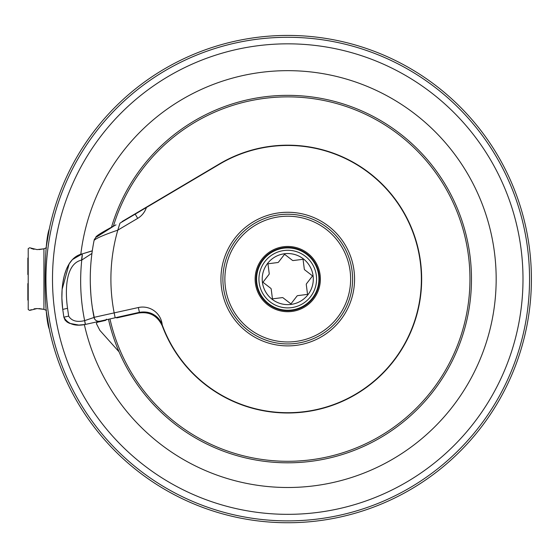 <?xml version="1.0" encoding="UTF-8"?>
<svg xmlns="http://www.w3.org/2000/svg" width="557" height="557" viewBox="0 0 557 557"><rect width="100%" height="100%" fill="white"/><g stroke="black" fill="none" stroke-linecap="round" stroke-linejoin="round"><path stroke-width="0.84" d="M28.212 258.058L27.85 258.058L27.85 274.566L28.212 274.566M28.212 283.604L27.85 283.604L27.85 300.112L28.212 300.112M28.212 248.624L29.66 247.761L28.212 248.624L28.212 309.539L29.66 310.409L28.212 309.539M31.241 248.492L34.047 249.32M39.025 249.606L43.933 248.819L37.054 249.606L29.66 247.761M31.241 309.671L29.66 310.409L37.054 308.557L43.933 309.344L39.025 308.557M37.054 308.557L34.047 308.85M46.426 247.754L43.933 248.819L43.933 309.344L46.426 310.409M262.946 282.26L269.101 274.295A19.258 19.258 0 0 1 269.24 273.772L267.966 263.788L277.95 262.507A19.258 19.258 0 0 1 278.423 262.236L284.578 254.277L292.536 260.432A19.258 19.258 0 0 1 293.066 260.572L303.05 259.297L304.324 269.282A19.258 19.258 0 0 1 304.595 269.755L312.561 275.91L306.406 283.868A19.258 19.258 0 0 1 306.259 284.397L307.541 294.381L297.556 295.656A19.258 19.258 0 0 1 297.083 295.927L290.928 303.892L282.963 297.737A19.258 19.258 0 0 1 282.434 297.591L272.457 298.872L271.175 288.888A19.258 19.258 0 0 1 270.904 288.415L262.946 282.26M313.09 275.84A25.545 25.545 0 0 1 277.887 302.646A25.545 25.545 0 0 1 272.276 258.761A25.545 25.545 0 0 1 313.09 275.84M505.819 383.557A241.801 241.801 0 0 0 392.219 61.019A241.801 241.801 0 0 0 69.688 174.613A241.801 241.801 0 0 0 183.281 497.15A241.801 241.801 0 0 0 505.819 383.557M291.708 309.998A31.164 31.164 0 0 0 312.547 260.203A31.164 31.164 0 0 0 258.998 267.054A31.164 31.164 0 0 0 291.708 309.998A31.164 31.164 0 0 1 258.998 267.054A31.164 31.164 0 0 1 312.547 260.203A31.164 31.164 0 0 1 291.708 309.998M119.031 351.808L99.856 330.371L96.368 323.54L97.099 322.315L105.698 320.366L106.443 319.189M115.181 317.769L114.178 312.957A176.847 176.847 0 0 1 117.805 230.145L119.978 223.148L219.66 164.113A133.617 133.617 0 0 1 406.701 218.212A133.617 133.617 0 0 1 341.169 401.562A133.617 133.617 0 0 1 162.212 324.849L162.191 324.787C157.534 314.851 149.944 310.702 139.424 312.331L85.465 324.432L84.65 320.623L85.27 324.473L86.07 324.292M257.696 338.753A66.812 66.812 0 0 0 354.454 275.276A66.812 66.812 0 0 0 251.103 223.218A66.812 66.812 0 0 0 257.696 338.753M116.002 224.882L114.833 225.418C89.677 238.89 97.865 236.481 94.572 239.037A4.916 4.916 0 0 0 94.098 240.366A197.484 197.484 0 0 0 94.015 317.351A4.916 4.916 0 0 0 94.036 317.469A4.916 4.804 167.4 0 0 99.898 321.194L104.646 320.129M91.94 253.428L81.761 260.07L82.318 253.86L81.559 260.112C64.953 263.837 65.197 291.826 67.543 308.313L68.657 316.118L63.86 317.191C67.829 324.104 74.965 326.534 85.27 324.473L85.256 324.48C74.965 326.541 67.829 324.111 63.86 317.191L63.874 317.26M68.657 316.118C71.616 320.902 76.88 322.419 84.455 320.672M62.871 282.601L64.271 275.722L66.457 269.073L69.806 262.807L72.57 259.416L82.318 253.86C62.878 258.218 60.01 290.093 62.753 309.386L63.874 317.288M82.318 253.86L79.171 254.862L82.318 253.86C62.92 258.211 60.01 290.134 62.753 309.386L63.86 317.191L65.085 320.15L67.174 322.099L69.5 323.339L78.829 325.079L85.27 324.473M81.559 260.112L81.761 260.07A207.308 202.776 -12.6 0 1 82.304 255.461M81.761 260.07A207.308 202.776 167.4 0 0 84.65 320.623L94.036 317.462A4.916 4.916 0 0 0 94.488 318.701A4.916 4.916 0 0 0 94.516 318.743A4.916 4.916 0 0 0 99.905 321.194L98.345 321.285M85.346 323.909L85.43 324.278M119.901 223.385L119.79 223.733M119.414 224.875L119.066 225.975M141.958 210.128L146.38 207.51A19.648 19.648 0 0 1 137.697 218.365L135.198 214.139M154.86 315.318L154.86 315.318A19.648 19.648 0 0 1 162.191 324.787A133.617 133.617 0 0 0 162.212 324.849A19.648 19.648 0 0 0 138.352 307.541L94.015 317.351M116.74 317.922L138.47 313.055L116.74 317.922A175.364 175.364 0 0 1 116.636 317.441M159.316 320.581A20.63 20.63 0 0 1 162.31 325.963C157.464 315.694 149.52 311.391 138.47 313.055A20.63 20.63 0 0 1 140.496 312.7M219.514 163.862L122.094 221.554L219.514 163.862A133.917 133.917 0 0 1 406.798 217.759A133.917 133.917 0 0 1 341.949 401.541A133.917 133.917 0 0 1 162.31 325.963M121.941 221.985A175.364 175.364 0 0 1 122.094 221.554M111.56 227.005A183.726 183.726 0 0 1 397.719 131.898A183.726 183.726 0 0 1 387.644 433.283A183.726 183.726 0 0 1 108.476 319.272M231.608 250.775A62.878 62.878 0 0 1 316.063 222.939A62.878 62.878 0 0 1 343.899 307.394A62.878 62.878 0 0 1 259.437 335.23A62.878 62.878 0 0 1 231.608 250.775M273.508 307.332A31.638 31.638 0 0 0 319.335 277.295A31.638 31.638 0 0 0 270.41 252.62A31.638 31.638 0 0 0 273.508 307.332A31.638 31.638 0 0 0 319.335 277.295A31.638 31.638 0 0 0 270.41 252.62A31.638 31.638 0 0 0 273.508 307.332M46.092 247.928L49.288 229.038C43.662 242.768 43.676 315.471 49.288 329.131L46.092 310.235M49.288 329.131A243.66 243.66 0 0 0 505.317 388.786A243.66 243.66 0 0 0 397.454 61.521A243.66 243.66 0 0 0 49.288 229.038M71.846 170.212A241.801 241.801 0 0 0 178.881 494.992A241.801 241.801 0 0 0 503.66 387.951A241.801 241.801 0 0 0 396.619 63.178A241.801 241.801 0 0 0 71.846 170.212M75.592 177.439A235.249 235.249 0 0 0 186.108 491.246A235.249 235.249 0 0 0 499.908 380.723A235.249 235.249 0 0 0 389.392 66.924A235.249 235.249 0 0 0 75.592 177.439M84.372 324.654A208.422 208.422 0 0 0 475.713 369.131A208.422 208.422 0 0 0 345.967 78.955A208.422 208.422 0 0 0 80.814 254.264M291.408 307.659A28.804 28.804 0 0 1 261.177 267.966A28.804 28.804 0 0 1 310.667 261.63A28.804 28.804 0 0 1 291.408 307.659M94.098 240.366C96.396 238.152 104.298 234.748 117.805 230.145L137.697 218.365M67.543 308.313L62.753 309.386M92.288 250.894L82.52 253.818L92.302 250.796M114.833 225.418L96.417 237.101M138.352 307.541L139.424 312.331M113.419 226.093A182.209 182.209 0 0 1 390.798 128.813A182.209 182.209 0 0 1 399.989 422.617A182.209 182.209 0 0 1 109.959 318.938M258.622 264.394A32.626 32.626 0 0 0 273.062 308.216A32.626 32.626 0 0 0 316.884 293.776A32.626 32.626 0 0 0 302.437 249.954A32.626 32.626 0 0 0 258.622 264.394M258.58 336.999A64.842 64.842 0 0 0 352.49 275.388A64.842 64.842 0 0 0 252.182 224.861A64.842 64.842 0 0 0 258.58 336.999M81.656 254.02L72.354 259.666L69.152 263.865L62.112 289.348L61.876 297.967L62.642 308.613M62.676 308.857L62.732 309.239M94.488 318.695L92.344 307.666C91.703 302.437 90.909 299.443 90.304 283.019L90.304 283.019"/></g></svg>

